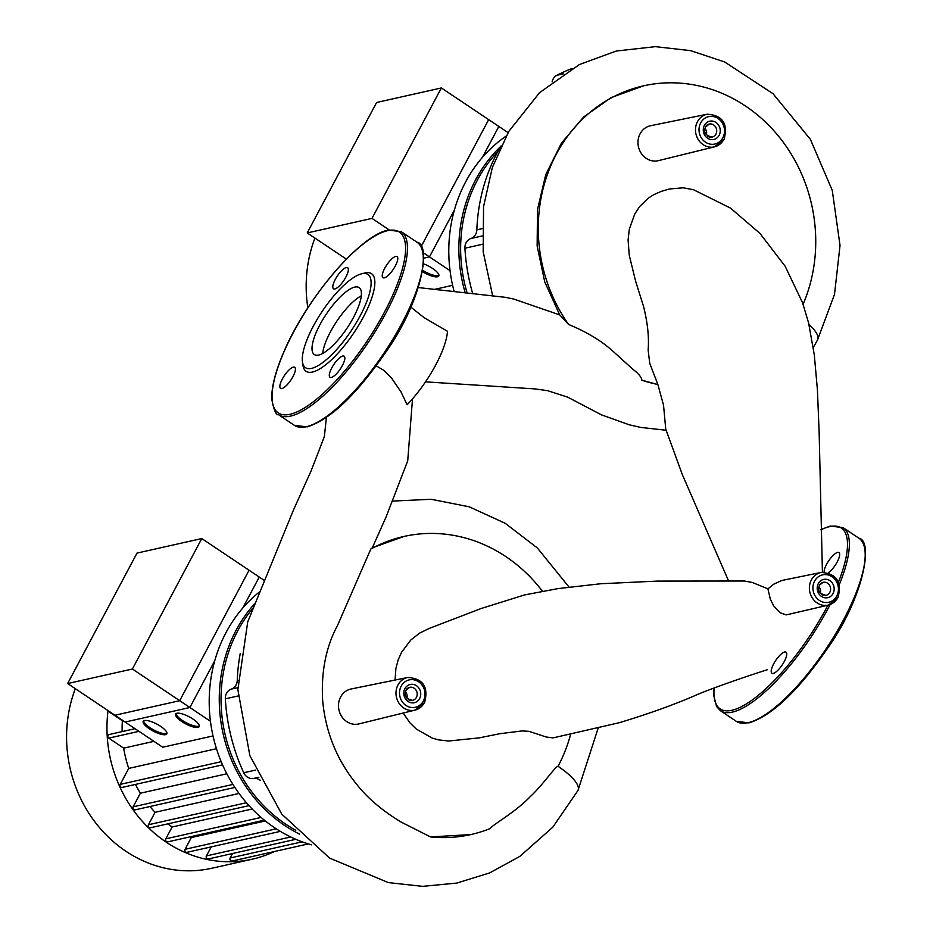 <?xml version="1.0" encoding="UTF-8"?>
<svg xmlns="http://www.w3.org/2000/svg" width="933" height="933" viewBox="0 0 933 933"><rect width="100%" height="100%" fill="white"/><g stroke="black" fill="none" stroke-linecap="round" stroke-linejoin="round"><path stroke-width="1.4" d="M132.404 669.008L189.889 707.506L125.127 722.049L67.642 683.551L132.404 669.008L201.773 538.551L259.246 577.049L242.79 608.013M214.777 660.681L189.889 707.506M201.773 538.551L137.011 553.094L67.642 683.551M213.016 735.927L162.715 747.228L114.946 715.238L179.707 700.695L210.438 721.279M216.456 748.709L128.719 768.407A112.193 101.335 -102.7 0 1 123.681 748.138L153.933 741.35M226.836 773.784L140.382 793.202A112.193 101.335 -102.7 0 1 135.46 784.42M239.035 793.458L155.065 812.305A112.193 101.335 -102.7 0 1 149.945 806.532M252.167 809.004L172.115 826.988A112.193 101.335 -102.7 0 1 167.847 823.862M265.322 820.947L191.323 837.566A112.193 101.335 -102.7 0 1 189.796 836.913M143.682 720.847A13.354 3.954 -152 0 0 152.779 729.408A13.354 3.954 -152 0 0 166.167 733.536A13.354 3.954 -152 0 0 166.96 733.221M144.475 720.533A13.354 3.954 28 0 1 158.797 725.186A13.354 3.954 28 0 1 166.809 733.863A13.354 3.954 28 0 1 165.573 734.656A13.354 3.954 28 0 1 151.251 730.003A13.354 3.954 28 0 1 143.227 721.326A13.354 3.954 28 0 1 144.475 720.533M176.069 713.57A13.354 3.954 -152 0 0 185.154 722.142A13.354 3.954 -152 0 0 198.542 726.259A13.354 3.954 -152 0 0 199.335 725.944M176.85 713.255A13.354 3.954 28 0 1 191.172 717.92A13.354 3.954 28 0 1 199.196 726.597A13.354 3.954 28 0 1 197.948 727.39A13.354 3.954 28 0 1 183.626 722.725A13.354 3.954 28 0 1 175.614 714.048A13.354 3.954 28 0 1 176.85 713.255M264.377 580.489L249.076 570.238L179.707 700.695M122.153 731.577A112.193 101.335 -102.7 0 1 122.375 720.719L109.604 712.171A2.006 1.808 -102.7 0 1 108.811 711.121M274.454 851.514A128.882 116.415 -102.7 0 1 252.237 859.188A128.882 116.415 -102.7 0 1 108.03 710.596M308.31 843.91L232.177 861.007A2.006 1.808 -102.7 0 1 230.159 857.987L232.527 853.52M295.831 839.303L208.432 858.931A2.006 1.808 -102.7 0 1 206.415 855.911L211.22 846.884M280.32 831.373L187.113 852.295A2.006 1.808 -102.7 0 1 185.096 849.287L191.323 837.566M264.354 820.165L167.835 841.846A2.006 1.808 -102.7 0 1 165.817 838.825L172.115 826.988M248.994 805.634L150.481 827.758A2.006 1.808 -102.7 0 1 148.452 824.737L155.065 812.305M234.871 787.452L135.157 809.844A2.006 1.808 -102.7 0 1 133.139 806.835L140.382 793.202M222.544 764.862L122.258 787.382A2.006 1.808 -102.7 0 1 120.24 784.373L128.719 768.407M123.681 748.138L108.741 738.131A2.006 1.808 -102.7 0 1 109.208 734.493L135.04 728.685M252.237 859.188L211.861 868.25A128.882 116.415 -102.7 0 1 95.061 822.09A128.882 116.415 -102.7 0 1 75.328 688.694M346.376 259.152L307.237 232.935L376.605 102.49L441.367 87.947L371.999 218.392L389.189 229.903M450.033 270.663L423.185 252.68L429.483 256.89L423.792 258.173M441.367 87.947L498.84 126.445L482.384 157.409M454.371 210.077L429.483 256.89M307.237 232.935L371.999 218.392M650.604 125.722A17.89 16.164 77.3 0 0 638.149 139.892A17.89 16.164 77.3 0 0 646.207 158.342A17.89 16.164 77.3 0 0 658.441 160.639L714.585 146.819A16.724 15.103 -102.7 0 1 703.155 144.673A16.724 15.103 -102.7 0 1 697.452 121.733A16.724 15.103 -102.7 0 1 707.261 114.199L650.604 125.722M705.021 128.521A6.683 6.03 -102.7 0 1 706.433 134.842M818.929 586.752A6.683 6.03 -102.7 0 1 820.352 593.073M351.111 688.986A17.89 16.164 77.3 0 0 338.656 703.167A17.89 16.164 77.3 0 0 346.714 721.606A17.89 16.164 77.3 0 0 358.948 723.903L415.092 710.095A16.724 15.103 -102.7 0 1 403.662 707.937A16.724 15.103 -102.7 0 1 397.959 684.997A16.724 15.103 -102.7 0 1 407.768 677.475L351.111 688.986M405.517 691.785A6.683 6.03 -102.7 0 1 406.94 698.117M822.416 572.244L819.139 432.341L817.413 389.761L814.311 354.983L808.596 322.911L802.532 302.677L785.131 266.22L759.94 233.39L730.539 208.129L693.487 189.714L683.213 187.813L669.439 188.991L660.867 191.498L653.567 194.799L648.365 198.088L639.711 206.461L634.813 213.902L629.343 229.075L628.084 239.921L629.25 255.234L635.676 281.404L643.537 306.409C647.619 322.655 649.146 337.163 648.132 349.945L649.73 363.275L657.847 384.466L663.526 405.132L665.754 429.18M665.73 429.122L682.315 474.547L728.615 581.037M395.056 680.052L395.884 668.529L398.169 659.864L401.552 652.295L410.788 640.026L419.652 633.087L429.402 628.364L480.903 608.596L524.486 594.951L557.981 588.606L600.654 583.755L657.438 581.096L744.441 581.014L752.383 582.484L767.917 588.863L773.679 584.233L781.667 580.513L821.18 572.442A16.724 15.103 -102.7 0 0 811.372 579.964A16.724 15.103 -102.7 0 0 817.075 602.905A16.724 15.103 -102.7 0 0 828.504 605.062A16.724 15.103 -102.7 0 0 837.776 597.645M657.625 384.524L641.834 380.197A152.767 137.979 77.3 0 0 657.847 384.466M641.834 380.197C641.682 377.375 638.604 373.666 632.609 369.048L613.471 351.683C601.937 341.116 586.962 332.043 568.559 324.451L559.707 314.899L513.838 299.073L505.289 297.312L418.439 287.574M803.103 304.286A152.767 137.979 77.3 0 0 783.825 143.029A152.767 137.979 77.3 0 0 643.548 85.836A152.767 137.979 77.3 0 0 568.559 324.451M410.812 307.109L424.13 317.675L447.478 331.297A60.307 18.753 123.8 0 1 407.126 404.747L401.015 391.942L391.568 378.098L383.964 370.471L376.186 365.829M666.092 430.253L640.738 427.419L629.413 424.842L601.633 414.94L567.696 397.166L547.578 390.67L534.959 388.909L425.506 381.854M392.875 501.079L431.116 499.272L469.229 506.806L505.173 523.285L537.326 547.939L569.025 587.067M821.18 572.442C836.469 573.492 842.079 581.842 838.021 597.493L828.504 605.062L786.192 614.905L780.256 612.806L773.702 605.914L770.343 599.243L767.917 588.863M403.138 713.034L410.054 722.982L416.34 729.105L432.434 738.166L438.732 739.904L448.633 741.024L479.259 737.863L499.761 733.723L522.282 730.901L529.081 731.355L546.167 737L553.071 737.886L619.174 722.725C649.31 713.675 675.842 704.077 698.805 693.919C710.829 688.927 742.12 677.661 767.544 669.672M470.838 834.569L430.556 836.936A152.767 137.979 77.3 0 0 470.885 834.557A152.767 137.979 77.3 0 0 490.396 828.469C491.061 825.647 515.646 812.188 530.131 796.724C542.854 785.073 555.648 765.888 558.051 766.308A152.767 137.979 77.3 0 0 570.658 734.213M430.556 836.936L401.365 822.195C382.833 811.022 368.243 798.776 357.584 785.434C337.489 761.188 325.874 733.186 322.725 701.406C320.905 672.483 325.827 647.175 337.513 625.483L370.809 549.047L372.337 547.799L386.18 516.73L407.721 460.809L412.514 398.846M542.365 591.149A152.767 137.979 77.3 0 0 403.954 536.452A152.767 137.979 77.3 0 0 370.809 549.047M372.337 547.799L403.954 536.452M559.707 314.899L544.697 281.766L537.14 245.927L537.501 209.552L545.758 174.599L561.433 143.146L583.638 116.998L611.15 97.592L643.548 85.836M254.557 603.826A142.248 128.474 77.3 0 0 236.107 630.253A142.248 128.474 77.3 0 0 299.633 834.149M295.773 830.277A140.906 127.273 -102.7 0 1 237.728 630.836A140.906 127.273 -102.7 0 1 252.715 608.444M311.517 844.855A142.248 128.474 -102.7 0 1 226.043 632.516A142.248 128.474 -102.7 0 1 259.456 591.965M240.224 653.578A173.631 156.826 77.3 0 0 237.623 673.743A173.631 156.826 77.3 0 0 237.25 680.46A10.018 9.05 -102.7 0 1 231.291 689.125A10.018 9.05 77.3 0 0 225.331 698.829L238.09 695.96M255.584 770.098L243.711 772.757A10.018 9.05 77.3 0 0 253.496 778.472A10.018 9.05 -102.7 0 1 260.459 780.466M243.711 772.757A186.985 168.896 -102.7 0 1 225.331 698.829M773.27 673.404A12.689 3.942 -56.2 0 0 783.312 663.211A12.689 3.942 -56.2 0 0 786.029 652.155A12.689 3.942 -56.2 0 0 784.653 651.992A12.689 3.942 -56.2 0 0 774.612 662.197A12.689 3.942 -56.2 0 0 771.906 673.241A12.689 3.942 -56.2 0 0 773.27 673.404M723.507 684.554A12.689 3.942 -56.2 0 0 725.221 683.936M828.329 572.815A12.689 3.942 -56.2 0 0 837.216 561.934A12.689 3.942 -56.2 0 0 838.965 552.581A12.689 3.942 -56.2 0 0 826.591 564.325A12.689 3.942 -56.2 0 0 824.142 572.151M353.572 317.278A40.271 12.526 123.8 0 1 314.304 354.528A40.271 12.526 123.8 0 1 319.844 324.859A40.271 12.526 123.8 0 1 359.123 287.609A40.271 12.526 123.8 0 1 353.572 317.278M322.666 353.444A40.271 12.526 123.8 0 1 330.399 331.915A40.271 12.526 123.8 0 1 361.304 295.761M361.468 273.847L364.756 273.019A58.767 18.275 123.8 0 1 363.427 316.952A58.767 18.275 123.8 0 1 326.142 364.43A58.767 18.275 123.8 0 1 302.945 365.293L302.467 361.934A56.097 17.447 123.8 0 1 313.22 326.34A56.097 17.447 123.8 0 1 361.468 273.847A56.097 17.447 123.8 0 1 360.196 315.797A56.097 17.447 123.8 0 1 324.614 361.106A56.097 17.447 123.8 0 1 302.467 361.934M331.378 377.422A12.689 3.942 123.8 0 1 330.002 377.259A12.689 3.942 123.8 0 1 332.719 366.214A12.689 3.942 123.8 0 1 342.749 356.021A12.689 3.942 123.8 0 1 344.125 356.173A12.689 3.942 123.8 0 1 341.42 367.229A12.689 3.942 123.8 0 1 331.378 377.422M282.326 379.008A12.689 3.942 123.8 0 1 294.7 367.275A12.689 3.942 123.8 0 1 292.95 376.629A12.689 3.942 123.8 0 1 280.576 388.361A12.689 3.942 123.8 0 1 282.326 379.008M346.271 267.538A12.689 3.942 123.8 0 1 347.636 267.701A12.689 3.942 123.8 0 1 344.93 278.757A12.689 3.942 123.8 0 1 334.889 288.95A12.689 3.942 123.8 0 1 333.513 288.787A12.689 3.942 123.8 0 1 336.23 277.742A12.689 3.942 123.8 0 1 346.271 267.538M395.324 265.952A12.689 3.942 123.8 0 1 382.95 277.684A12.689 3.942 123.8 0 1 384.699 268.342A12.689 3.942 123.8 0 1 397.073 256.598A12.689 3.942 123.8 0 1 395.324 265.952M500.788 146.376A142.248 128.474 77.3 0 0 475.702 179.637A142.248 128.474 77.3 0 0 465.229 292.915M467.153 293.137A140.906 127.273 -102.7 0 1 477.323 180.221A140.906 127.273 -102.7 0 1 497.825 151.624M454.173 291.644A142.248 128.474 -102.7 0 1 465.637 181.9A142.248 128.474 -102.7 0 1 506.071 136.16M501.068 145.898A173.631 156.826 77.3 0 0 477.218 223.127A173.631 156.826 77.3 0 0 476.845 229.845A10.018 9.05 -102.7 0 1 470.885 238.51A10.018 9.05 77.3 0 0 464.926 248.213L482.548 244.259M472.763 293.778A186.985 168.896 -102.7 0 1 464.926 248.213M563.334 73.847L556.873 75.293A10.018 9.05 77.3 0 0 552.126 81.871M556.873 75.293A186.985 168.896 -102.7 0 1 572.034 68.494M452.61 285.323L434.463 289.393M422.824 270.372A13.354 3.954 -152 0 0 438.137 275.643A13.354 3.954 -152 0 0 438.93 275.34M423.652 263.887A13.354 3.954 28 0 1 438.79 275.981A13.354 3.954 28 0 1 437.542 276.774A13.354 3.954 28 0 1 422.591 271.725M508.077 132.626L488.67 119.622L421.075 246.732M307.832 307.867A128.882 116.415 -102.7 0 1 314.922 238.078M109.604 712.171L110.187 712.042M206.415 855.911L290.734 836.983M230.159 857.987L302.152 841.823M185.096 849.287L276.238 828.819M108.741 738.131L138.994 731.344M165.817 838.825L261.088 817.436M148.452 824.737L246.429 802.742M133.139 806.835L232.912 784.431M120.24 784.373L221.191 761.701M722.853 137.757A14.042 12.689 77.3 0 0 718.072 118.479A14.042 12.689 77.3 0 0 700.671 122.899A14.042 12.689 77.3 0 0 705.465 142.178A14.042 12.689 77.3 0 0 722.853 137.757M707.657 136.206A6.683 6.03 77.3 0 0 712.112 137.093A6.683 6.03 77.3 0 0 715.926 134.107A6.683 6.03 77.3 0 0 713.64 124.94A6.683 6.03 77.3 0 0 709.185 124.066A6.683 6.03 77.3 0 0 705.628 126.62M715.961 122.445A9.353 8.444 -102.7 0 1 719.145 135.273A9.353 8.444 -102.7 0 1 707.576 138.212A9.353 8.444 -102.7 0 1 704.38 125.384A9.353 8.444 -102.7 0 1 715.961 122.445M836.773 595.989A14.042 12.689 77.3 0 0 831.979 576.711A14.042 12.689 77.3 0 0 814.591 581.131A14.042 12.689 77.3 0 0 819.384 600.409A14.042 12.689 77.3 0 0 836.773 595.989M821.565 594.438A6.683 6.03 77.3 0 0 826.032 595.324A6.683 6.03 77.3 0 0 829.834 592.338A6.683 6.03 77.3 0 0 827.559 583.183A6.683 6.03 77.3 0 0 823.104 582.297A6.683 6.03 77.3 0 0 819.547 584.851M829.88 580.676A9.353 8.444 -102.7 0 1 833.064 593.505A9.353 8.444 -102.7 0 1 821.495 596.444A9.353 8.444 -102.7 0 1 818.299 583.615A9.353 8.444 -102.7 0 1 829.88 580.676M423.36 701.021A14.042 12.689 77.3 0 0 418.567 681.743A14.042 12.689 77.3 0 0 401.178 686.163A14.042 12.689 77.3 0 0 405.972 705.441A14.042 12.689 77.3 0 0 423.36 701.021M408.164 699.47A6.683 6.03 77.3 0 0 412.619 700.356A6.683 6.03 77.3 0 0 416.433 697.371A6.683 6.03 77.3 0 0 414.147 688.216A6.683 6.03 77.3 0 0 409.692 687.329A6.683 6.03 77.3 0 0 406.135 689.884M416.468 685.708A9.353 8.444 -102.7 0 1 419.652 698.537A9.353 8.444 -102.7 0 1 408.083 701.476A9.353 8.444 -102.7 0 1 404.887 688.647A9.353 8.444 -102.7 0 1 416.468 685.708M808.969 324.427A42.895 12.689 28 0 1 817.576 339.845L813.413 347.379M558.051 766.308A42.895 12.689 28 0 1 577.982 790.449L598.181 728.043M424.363 702.689A16.724 15.103 -102.7 0 1 415.092 710.095L424.608 702.526C428.679 686.875 423.057 678.524 407.768 677.475M723.856 139.414A16.724 15.103 -102.7 0 1 714.585 146.819L724.101 139.262C728.172 123.611 722.562 115.26 707.261 114.199M258.873 777.259L253.496 778.472M237.868 680.32L237.25 680.46M231.291 689.125L237.833 687.656M820.912 529.816A108.858 33.856 123.8 0 1 829.542 526.655A108.858 33.856 123.8 0 1 838.464 582.134M827.886 605.214A108.858 33.856 123.8 0 1 826.3 608.223A108.858 33.856 123.8 0 1 731.904 710.281A108.858 33.856 123.8 0 1 714.142 687.994M830.137 604.549A110.187 34.264 123.8 0 1 827.909 608.806A110.187 34.264 123.8 0 1 732.358 712.112A110.187 34.264 123.8 0 1 720.463 710.724L736.277 721.314A110.187 34.264 123.8 0 0 748.184 722.702A110.187 34.264 123.8 0 0 843.735 619.407A110.187 34.264 123.8 0 0 858.92 538.213C873.824 540.778 863.538 598.426 826.731 649.508C797.855 691.178 771.964 715.634 749.071 722.877L736.277 721.314M820.9 529.547L830.3 526.049L843.094 527.623A110.187 34.264 123.8 0 1 839.338 584.594M306.281 426.719A110.187 34.264 123.8 0 1 294.373 425.331L307.167 426.894C330.084 419.64 355.986 395.16 384.874 353.455C421.809 302.269 431.816 244.528 417.016 242.23A110.187 34.264 123.8 0 1 401.831 323.424A110.187 34.264 123.8 0 1 306.281 426.719M278.559 414.742C276.051 415.232 273.801 410.054 271.795 399.207C271.41 387.067 275.468 371.206 283.97 351.624C306.572 298.187 360.663 234.743 388.396 230.078L401.19 231.641A110.187 34.264 123.8 0 1 386.017 312.823A110.187 34.264 123.8 0 1 290.455 416.13A110.187 34.264 123.8 0 1 278.559 414.742L294.373 425.331M290 414.299A108.858 33.856 123.8 0 1 293.242 332.719A108.858 33.856 123.8 0 1 387.638 230.673A108.858 33.856 123.8 0 1 384.396 312.252A108.858 33.856 123.8 0 1 290 414.299M482.128 228.667L476.845 229.845M470.885 238.51L482.174 235.967M712.112 137.093C705.371 135.612 703.202 132.218 705.628 126.888L709.185 124.066M826.032 595.324C819.279 593.855 817.121 590.449 819.536 585.119L823.104 582.297M412.619 700.356C405.878 698.887 403.709 695.482 406.135 690.152L409.692 687.329M326.387 417.506L324.381 436.504L311.109 470.897L293.44 510.071L247.723 621.879L237.868 689.65L249.869 755.637L281.754 814.124L329.582 858.103L388.373 882.606L422.579 886.35L456.738 883.085L489.557 872.961L519.786 856.424L552.779 827.198L577.982 790.449M492.694 296.006L483.177 251.758L483.551 206.694L492.332 167.52L508.777 131.425L539.577 92.67L579.475 64.494L616.351 51.023L655.374 46.65L690.653 50.65L724.638 61.951L773.06 93.732L810.404 139.379L832.271 190.414L840.027 245.484L834.51 294.35L817.576 339.845M858.92 538.213L843.094 527.623M713.908 688.076L713.698 695.307L716.556 706.491L720.463 710.724M401.19 231.641L417.016 242.23"/></g></svg>
